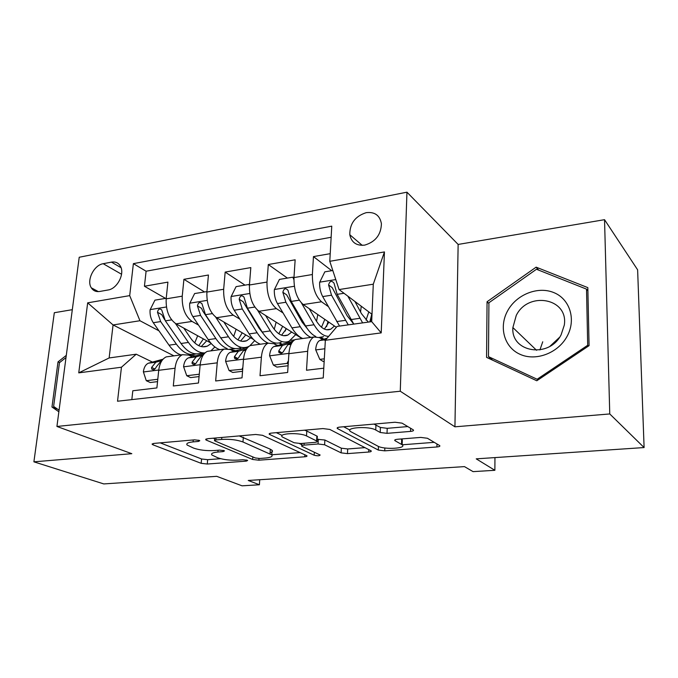 <?xml version="1.0" encoding="UTF-8"?>
<svg xmlns="http://www.w3.org/2000/svg" width="678" height="678" viewBox="0 0 678 678"><rect width="100%" height="100%" fill="white"/><g stroke="black" fill="none" stroke-linecap="round" stroke-linejoin="round"><path stroke-width="1.02" d="M199.256 440.395L194.578 439.844L153.914 443.412L152.169 444.327L153.033 444.836L201.18 463.328L207.273 464.023L246.292 461.125L247.648 460.489L247.233 460.235L242.902 459.735L237.749 460.116C230.062 460.472 223.435 459.709 217.867 457.82L211.858 454.989C210.79 453.506 212.807 452.523 217.901 452.023L223.147 451.599L224.494 450.921L224.028 450.641L219.528 450.116L214.273 450.539C206.417 450.938 199.535 450.133 193.628 448.116L187.103 445.014C186.001 443.471 188.001 442.429 193.094 441.895L198.442 441.429L199.781 440.717L199.256 440.395M366.179 212.663C355.162 216.231 349.695 223.587 349.797 234.732C351.484 242.487 356.45 245.953 364.696 245.122C375.451 241.885 381.028 234.774 381.417 223.782C379.917 215.384 374.832 211.68 366.179 212.663M410.529 431.403C413.055 431.132 413.978 430.623 413.309 429.877L402.054 423.157L394.994 422.241L339.831 427.089C337.568 427.343 336.737 427.818 337.33 428.504L378.324 450.065L384.731 450.845L436.92 446.971C439.378 446.726 440.31 446.268 439.7 445.599L427.411 438.259L420.724 437.412L397.545 439.259C395.181 439.505 394.299 439.963 394.893 440.632L402.156 444.785C407.241 448.548 384.036 449.811 377.866 446.158L350.399 431.454C344.907 427.386 369.188 425.937 375.748 430.005L380.205 432.488L387.028 433.344L410.529 431.403L410.622 428.259M72.309 309.676L54.316 312.719L33.9 461.828L103.802 483.931L216.714 476.329L242.063 485.821L259.386 484.762L248.25 480.465L464.472 466.617L473.066 471.634L494.872 470.295L494.948 457.591M609.759 413.944L604.539 219.68L458.142 244.436L454.93 426.818L609.759 413.944L644.1 447.556L476.227 458.853L494.872 470.295M454.93 426.818L400.266 391.231L56.927 426.462L79.216 257.259L406.953 192.179L400.266 391.231M33.9 461.828L131.812 453.692L56.927 426.462M262.513 435.301L255.716 434.471L207.68 438.691L205.739 439.742L206.468 440.183L252.648 459.472L258.843 460.192L304.736 456.786C306.6 456.616 307.329 456.26 306.914 455.735L262.513 435.301M271.497 433.089L322.914 428.572L329.839 429.445L371.129 450.836C371.637 451.429 370.815 451.836 368.679 452.04L347.467 453.616L341.119 452.853L324.609 444.785L318.05 443.988L304.015 445.115C302.057 445.31 301.312 445.692 301.769 446.26L320.135 455.006C319.507 455.938 317.516 456.014 314.168 455.235L269.302 434.31C268.819 433.708 269.556 433.301 271.497 433.089M604.539 219.68L637.625 269.827L644.1 447.556M330.211 253.665L313.465 256.598L331.712 270.691M328.271 306.558L321.533 301.769C315.355 296.116 312.304 287.04 312.372 274.522L293.964 277.582L295.15 259.81L268.31 264.522L287.396 278.082M283.048 312.956L276.412 308.617C269.954 303.168 266.818 294.311 266.996 282.073L249.428 284.989L250.818 267.59L225.164 272.081L245.012 285.141M239.843 319.135L233.291 315.168C226.588 309.888 223.384 301.261 223.664 289.277L206.875 292.074L208.443 275.014L183.916 279.319L182.238 296.167C181.857 307.905 185.128 316.329 192.052 321.431L198.518 325.084M204.434 291.904L183.916 279.319M131.829 399.613L132.812 390.765L156.889 387.926L158.72 370.307C159.627 363.289 162.144 358.815 166.263 356.874L169.898 356.391M192.137 356.823L188.823 355.103L182.475 354.696C178.407 356.636 175.941 361.145 175.068 368.222L173.297 385.985L198.476 383.011L200.137 365.018C200.968 357.848 203.366 353.297 207.341 351.348L210.841 350.873L214.892 346.966M233.647 351.34L230.41 349.534L224.291 349.068C220.384 351.018 218.036 355.611 217.24 362.832L215.655 380.977L242.021 377.866L243.487 359.476C244.233 352.162 246.504 347.526 250.301 345.568L253.665 345.11M277.065 345.602L273.912 343.712L268.047 343.178C264.318 345.136 262.106 349.806 261.394 357.187L260.013 375.739L287.65 372.468L288.896 353.679C289.548 346.195 291.684 341.475 295.294 339.509L298.498 339.085M293.964 277.582C293.854 289.989 296.939 298.973 303.236 304.549L336.356 327.305M249.428 284.989C249.207 297.134 252.369 305.888 258.928 311.27L302.049 338.602M320.499 337.449L323.372 339.331M324.109 339.814L325.33 340.61M206.875 292.074C206.553 303.956 209.782 312.499 216.579 317.702L253.453 339.424M279.192 342.983L281.387 344.314M99.742 291.464L108.073 289.989C117.201 288.836 125.015 273.759 120.421 266.208C118.455 262.835 115.472 261.471 111.463 262.123L103.192 263.708C93.937 265.039 86.318 280.489 91.31 287.828C93.233 290.794 96.039 292.006 99.742 291.464M329.788 261.301L384.443 251.928L381.214 332.89L325.347 340.271L337.11 326.415L371.688 321.635L373.29 284.192L339.059 289.557L329.788 261.301L331.762 226.155L133.38 263.649L129.701 295.625L139.948 320.736L158.957 330.813M325.347 340.271L323.236 377.917L117.531 401.232L121.455 367.222L78.75 372.866L87.674 302.837L129.701 295.625M322.516 339.602L319.457 337.61L313.88 337.008L295.294 339.509M239.385 348.178L241.156 349.178M331.135 237.266L146.101 271.217L144.431 286.243L167.915 282.124L166.169 298.845C165.754 310.482 169.051 318.821 176.051 323.855L210.697 342.924M313.88 337.008C310.355 338.975 308.287 343.738 307.676 351.28L306.515 370.239L323.779 368.196M223.664 289.277L225.164 272.081M266.996 282.073L268.31 264.522M312.372 274.522L313.465 256.598M339.059 289.557L372.002 314.295M201.086 353.136L202.569 353.924M139.948 320.736L113.073 324.948L109.141 357.95L136.227 354.204L121.455 367.222M173.899 355.848L113.073 324.948L87.674 302.837M152.406 362.077L136.227 354.204M458.142 244.436L406.953 192.179M259.386 484.762L259.742 479.736M203.129 353.763L201.722 353.018M165.542 298.388L144.431 286.243M146.101 271.217L133.38 263.649M241.69 349.026L239.893 348.009M281.895 344.161L279.743 342.848M290.709 340.381L294.676 339.848M325.415 340.203L324.703 339.737M323.864 339.186L321.126 337.398M109.141 357.95L78.75 372.866M384.443 251.928L373.29 284.192M381.214 332.89L371.688 321.635M66.291 355.365L58.02 361.874L51.969 407.029L58.859 411.766M587.826 287.625L536.12 267.157L487.058 301.752L486.575 357.365L536.798 380.765L589.072 345.653L587.826 287.625M57.664 409.207L51.969 407.029M59.605 362.569L58.02 361.874M488.914 303.541L487.058 301.752M538.705 270.149L536.12 267.157M160.228 442.853L201.561 458.981L207.654 459.684L220.621 458.692M271.785 454.769L300.227 452.59M213.341 438.191L214.655 438.751M215.867 439.92L214.494 440.658L214.985 440.963L255.326 457.964L259.691 458.472L265.251 458.057C270.819 457.54 272.988 456.48 271.776 454.87L242.97 441.98C237.088 439.827 229.986 438.971 221.647 439.42L215.867 439.92L216.036 437.954M270.09 452.836C272.336 452.167 273.005 451.319 272.09 450.311L270.344 449.217L270.022 453.794M239.207 435.92L270.344 449.217M365.027 447.633L347.687 448.963L347.467 453.616M317.16 439.302L324.872 440.014L341.348 448.192L347.687 448.963M301.871 444.717L299.456 443.573M282.175 435.429L276.319 432.666M306.515 435.946C299.693 432.276 277.692 433.259 282.319 436.979L294.066 442.726L300.659 443.531L314.745 442.387C316.779 442.175 317.55 441.768 317.05 441.166L306.515 435.946L306.803 431.047L304.541 430.183M316.821 437.242L317.329 436.335L316.889 436.047L316.609 440.878M306.803 431.047L316.889 436.047M373.968 424.089L380.4 427.454L387.214 428.327L407.792 426.572M402.249 441.836L402.317 439.929L401.656 439.48L401.503 444.344M400.8 438.997L401.656 439.48M402.164 444.793L434.251 442.336M343.67 426.75L349.873 430.055M166.229 298.269L154.94 300.151L150.084 309.846C149.753 314.677 150.821 318.974 153.279 322.72L169.034 345.178C172.67 350.272 176.644 353.509 180.967 354.899M194.722 342.907L197.679 335.763M188.552 354.967L189.399 354.67M175.466 323.516L188.433 342.441C193.586 349.687 199.103 353.187 204.985 352.924M183.806 328.127L190.569 338.068C195.942 345.492 201.527 348.187 207.315 346.153L211.197 343.5M201.197 353.094C194.23 355.518 187.501 352.314 181.009 343.492L165.373 320.855L161.686 309.897C159.584 308.253 158.177 309.049 157.482 312.27L160.669 321.584L176.356 344.144C182.645 352.687 189.213 355.942 196.061 353.908M203.408 338.915L198.781 345.678M201.239 346.568L206.739 340.746M164.661 319.728L161.72 314.617L157.482 312.27M188.662 355.026L195.527 355.882M157.788 379.282L146.279 380.697L143.355 371.747C144.007 367.281 145.694 364.433 148.406 363.196L163.034 359.204M146.279 380.697L150.245 382.519L157.542 381.629M162.008 360.51L155.872 362.213L151.609 367.425L151.677 369.002C153.423 370.349 154.991 369.62 156.372 366.806L160.618 361.577L161.491 361.306M59.071 410.173L53.621 406.427L59.461 362.688L66.003 357.543M507.636 310.812C498.644 326.906 504.093 347.144 519.873 354.23C535.51 361.56 557.943 353.314 567.062 336.39C576.427 319.567 569.851 298.896 553.714 292.549C537.696 285.947 516.39 294.616 507.636 310.812M516.255 315.44L512.882 327.567C510.729 352.348 549.095 358.874 561.121 334.779L564.299 325.118C568.732 298.134 528.145 290.837 516.255 315.44M542.739 341.78L539.908 349.95M586.521 289.133L587.699 345.272L537.137 379.256L488.482 356.636L488.923 302.752L536.476 269.259L586.521 289.133L587.902 290.862M588.428 346.085L587.699 345.272M537.959 379.985L537.137 379.256M492.728 360.23L488.482 356.636M550.002 346.238L559.57 337.305M206.917 291.608L194.628 293.54L189.687 303.439C189.391 308.371 190.45 312.761 192.866 316.609L208.248 339.653C211.79 344.882 215.663 348.221 219.85 349.662M233.664 336.424L236.122 329.211M215.689 317.126L228.486 336.805C234.774 345.907 241.249 349.246 247.902 346.831L249.207 346.187M249.851 345.788L254.708 340.627M223.808 321.965L230.52 332.356C235.758 339.975 241.156 342.771 246.724 340.737L250.691 337.797M240.292 347.848C233.579 350.272 227.071 346.95 220.74 337.898L205.485 314.66L201.917 303.617C199.73 301.727 198.23 302.481 197.434 305.888L200.578 315.423L215.884 338.576C219.325 343.704 223.079 347.026 227.13 348.543M229.757 349.204L235.156 348.628M242.224 332.813L237.97 339.915M220.443 337.449L202.747 310.999L201.552 308.321L197.434 305.888M240.563 341.026L245.767 334.898M249.377 285.709L248.885 284.497L236.088 286.633L231.062 296.752C230.808 301.786 231.859 306.278 234.207 310.227L249.173 333.89C252.623 339.263 256.369 342.704 260.403 344.204M274.243 329.305L276.132 322.177M257.682 310.346L270.319 330.915C276.421 340.263 282.65 343.729 289.006 341.314L295.735 334.601M265.581 315.49L272.242 326.389C277.31 334.22 282.506 337.119 287.828 335.093L291.684 332.034M281.065 342.382C274.641 344.797 268.369 341.356 262.225 332.059L247.402 308.193L243.97 297.083C241.699 294.905 240.097 295.616 239.181 299.218L242.275 308.982L257.157 332.771C260.555 338.119 264.242 341.568 268.208 343.102M273.904 343.704L275.929 343.11M285.243 331.05L286.014 328.44M282.667 326.321L278.844 333.788M263.047 333.322L259.115 328.271L243.156 301.735L239.181 299.218M281.573 335.212L286.447 328.72M248.885 284.497L249.436 284.862M293.888 279.607L292.837 277.175L279.438 279.404L274.327 289.752C274.124 294.896 275.166 299.49 277.438 303.558L291.938 327.872C295.277 333.39 298.879 336.932 302.752 338.508M316.524 321.313L317.796 314.55M301.532 303.1L314.041 324.762C318.685 332.525 323.567 336.381 328.686 336.347M309.244 308.676L315.838 320.16C320.736 328.203 325.703 331.211 330.745 329.194L334.474 326.008M315.829 336.508C312.168 334.813 308.753 331.296 305.583 325.957L291.243 301.422L287.964 290.286C285.616 287.769 283.913 288.421 282.845 292.243L285.879 302.252L300.278 326.703C303.6 332.245 307.176 335.813 311.007 337.398M326.593 326.635L327.999 321.558M323.618 336.678L319.16 337.424M324.83 319.38L321.499 327.237M307.346 328.711L302.117 322.118L286.667 294.862L282.845 292.243M324.398 329.084L328.881 322.169M292.837 277.175L293.947 277.963M332.805 270.514L324.821 271.844L319.618 282.429C319.474 287.675 320.499 292.396 322.694 296.574L339.559 326.076M360.569 311.99L361.238 306.219M347.848 296.15L362.628 322.889M354.933 301.473L361.45 313.643L368.324 322.101M353.797 324.109L337.152 294.337L334.034 283.192C331.627 280.302 329.805 280.887 328.567 284.938L331.534 295.21L348.263 324.872M369.874 321.787L371.781 314.134M368.807 311.905L366.044 320.152M353.467 323.652L347.085 315.694L332.212 287.658L328.567 284.938M369.781 321.897L371.815 318.685M230.393 349.526L235.766 350.729M199.29 374.214L186.747 375.722L183.552 366.595C184.153 362.044 185.772 359.145 188.391 357.899L204.527 353.374M186.747 375.722L190.594 377.612L199.069 376.578M203.383 354.823L196.188 356.874L192.103 362.171L192.137 363.62C193.95 365.196 195.595 364.501 197.078 361.518L201.154 356.213L202.832 355.704M274.793 344.238L277.777 345.39M242.707 369.222L229.062 370.519L225.579 361.221C226.13 356.569 227.664 353.619 230.189 352.374L247.995 347.212M242.139 368.917L242.851 367.484M229.062 370.519L232.783 372.476L242.546 371.29M246.69 348.839L238.342 351.289L234.444 356.67L234.444 357.959C236.308 359.806 238.046 359.154 239.648 355.992L243.529 350.602L246.089 349.823M288.209 364.061L287.065 363.391L273.37 365.078L269.573 355.586C270.056 350.84 271.505 347.839 273.912 346.577L293.125 341.153M287.065 363.391L288.438 360.603M273.37 365.078L276.938 367.112L288.091 365.756M292.065 342.517L282.446 345.449L278.76 350.916L278.734 352.001C280.641 354.162 282.463 353.56 284.218 350.212L287.879 344.729L291.413 343.627M324.313 358.815L319.796 359.374L315.66 349.687C316.084 344.831 317.431 341.78 319.702 340.517L327.152 338.153M319.796 359.374L323.211 361.484L324.169 361.366M321.533 301.769L303.236 304.549M276.412 308.617L258.928 311.27M233.291 315.168L216.579 317.702M192.052 321.431L176.051 323.855M175.068 368.222L158.72 370.307M307.676 351.28L288.896 353.679M261.394 357.187L243.487 359.476M217.24 362.832L200.137 365.018M182.238 296.167L166.169 298.845M121.557 274.251L103.192 263.708M121.065 267.7L111.463 262.123M193.272 439.954L193.094 441.895M223.248 450.395L223.147 451.599M218.053 450.234L217.901 452.023M246.377 459.981L246.292 461.125M207.654 459.684L207.273 464.023M201.561 458.981L201.18 463.328M153.177 443.505L153.033 444.836M198.561 440.175L198.442 441.429M304.863 454.718L304.736 456.786M258.962 458.498L258.843 460.192M252.843 456.913L252.648 459.472M206.587 438.852L206.468 440.183M243.334 437.242L242.97 441.98M221.816 437.446L221.647 439.42M368.781 449.573L368.679 452.04M341.348 448.192L341.119 452.853M324.872 440.014L324.609 444.785M318.321 439.208L318.05 443.988M304.125 443.243L304.015 445.115M314.338 452.234L314.168 455.235M269.954 433.361L269.861 434.666M387.214 428.327L387.028 433.344M380.4 427.454L380.205 432.488M375.951 424.937L375.748 430.005M395.181 439.742L395.147 440.802M436.988 443.971L436.92 446.971M384.833 447.972L384.731 450.845M378.468 446.446L378.324 450.065M337.78 427.496L337.712 428.759M166.424 306.981L150.202 309.6M176.356 344.144L169.034 345.178M188.433 342.441L181.009 343.492M160.669 321.584L153.279 322.72M171.636 319.889L165.373 320.855M143.431 371.968L158.754 370.01M148.957 363.01L156.423 362.027M154.915 369.01L151.609 367.425M207.171 300.379L189.806 303.193M215.884 338.576L208.248 339.653M228.486 336.805L220.74 337.898M200.578 315.423L192.866 316.609M212.29 313.617L205.485 314.66M249.775 293.489L231.181 296.498M257.157 332.771L249.173 333.89M270.319 330.915L262.225 332.059M242.275 308.982L234.207 310.227M254.784 307.058L247.402 308.193M294.371 286.269L274.454 289.489M300.278 326.703L291.938 327.872M314.041 324.762L305.583 325.957M285.879 302.252L277.438 303.558M299.252 300.193L291.243 301.422M335.779 279.565L319.745 282.158M345.39 320.347L336.661 321.575M359.798 318.321L350.941 319.567M331.534 295.21L322.694 296.574M344.017 293.277L337.152 294.337M183.636 366.823L200.171 364.713M201.68 356.026L202.722 355.891M188.925 357.721L196.722 356.687M195.459 363.891L192.103 362.171M225.664 361.45L243.512 359.162M244.029 350.416L245.902 350.17M230.698 352.187L238.851 351.102M235.088 358.315L234.647 358.365M237.842 358.543L234.444 356.67M269.666 355.823L288.921 353.357M288.362 344.551L291.133 344.178M274.395 346.399L282.929 345.263M279.675 352.56L279.031 352.645M282.184 352.95L278.76 350.916M315.762 349.924L324.872 348.755M320.169 340.331L325.949 339.568M362.238 245.36L349.797 234.732M182.475 354.696L166.263 356.874M224.291 349.068L207.341 351.348M268.047 343.178L250.301 345.568M98.344 291.608L91.31 287.828M152.211 443.853L152.169 444.327M205.781 439.175L205.739 439.742M214.714 438.073L214.528 440.259M272.09 450.311L271.776 454.87M301.947 443.42L301.812 445.649M317.329 436.335L317.05 441.166M269.344 433.632L269.302 434.31M402.317 439.929L402.156 444.785M394.918 439.895L394.893 440.632M337.373 427.708L337.33 428.504M202.578 346.797L207.315 346.153M161.389 361.476L160.618 361.577M155.872 362.213L148.406 363.196M153.313 369.781L151.677 369.002M536.569 350.297L512.882 327.567M242.165 341.365L246.724 340.737M283.463 335.686L287.828 335.093M326.601 329.762L330.745 329.194M202.654 356.018L201.154 356.213M196.188 356.874L188.391 357.899M193.984 364.561L192.137 363.62M245.843 350.297L243.529 350.602M238.342 351.289L230.189 352.374M235.164 358.357L234.681 358.416M236.52 359.094L234.444 357.959M291.074 344.305L287.879 344.729M282.446 345.449L273.912 346.577M279.751 352.611L279.065 352.696M281.056 353.382L278.734 352.001M325.838 339.703L319.702 340.517"/></g></svg>
